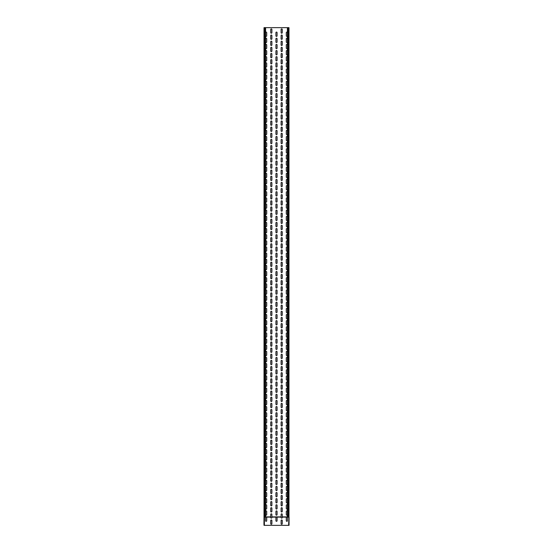 <?xml version="1.0" encoding="UTF-8"?>
<svg xmlns="http://www.w3.org/2000/svg" width="553" height="553" viewBox="0 0 553 553"><rect width="100%" height="100%" fill="white"/><g stroke="black" fill="none" stroke-linecap="round" stroke-linejoin="round"><path stroke-width="0.83" d="M263.94 525.053L264.058 524.057L264.058 525.053M264.023 516.944L263.94 524.057M265.793 517.124L266.47 517.124A0.581 0.581 0 0 1 266.712 517.594L266.712 520.746A0.581 0.581 0 0 1 266.131 521.327A0.581 0.581 0 0 1 265.551 520.746L265.551 517.594A0.581 0.581 0 0 1 265.793 517.124L264.058 517.124L264.058 524.057M288.942 525.053L289.06 524.057L289.06 525.053M288.825 516.889L288.942 524.057M289.06 524.057L289.06 517.221M289.06 525.35L264.058 525.35M287.021 517.034L287.207 517.124A0.581 0.581 0 0 1 287.449 517.594L287.449 520.746A0.581 0.581 0 0 1 286.869 521.327A0.581 0.581 0 0 1 286.288 520.746L286.288 517.594A0.581 0.581 0 0 1 286.53 517.124L288.942 517.124L288.611 525.35M277.081 520.746A0.581 0.581 0 0 1 276.5 521.327A0.581 0.581 0 0 1 275.919 520.746L275.919 517.594A0.581 0.581 0 0 1 276.161 517.124L276.839 517.124A0.581 0.581 0 0 1 277.081 517.594L277.081 520.746M275.919 514.608L275.919 511.456A0.581 0.581 0 0 1 276.5 510.875A0.581 0.581 0 0 1 277.081 511.456L277.081 514.608A0.581 0.581 0 0 1 276.5 515.189A0.581 0.581 0 0 1 275.919 514.608M287.394 514.857A0.581 0.581 0 0 1 286.288 514.608L286.288 511.456A0.581 0.581 0 0 1 287.394 511.207M265.606 511.207A0.581 0.581 0 0 1 266.712 511.456L266.712 514.608A0.581 0.581 0 0 1 265.606 514.857M275.919 508.47L275.919 505.318A0.581 0.581 0 0 1 276.5 504.737A0.581 0.581 0 0 1 277.081 505.318L277.081 508.47A0.581 0.581 0 0 1 276.5 509.05A0.581 0.581 0 0 1 275.919 508.47M287.394 508.719A0.581 0.581 0 0 1 286.288 508.47L286.288 505.318A0.581 0.581 0 0 1 287.394 505.069M265.606 505.069A0.581 0.581 0 0 1 266.712 505.318L266.712 508.47A0.581 0.581 0 0 1 265.606 508.719M275.919 502.331L275.919 499.179A0.581 0.581 0 0 1 276.5 498.599A0.581 0.581 0 0 1 277.081 499.179L277.081 502.331A0.581 0.581 0 0 1 276.5 502.912A0.581 0.581 0 0 1 275.919 502.331M287.394 502.58A0.581 0.581 0 0 1 286.288 502.331L286.288 499.179A0.581 0.581 0 0 1 287.394 498.93M265.606 498.93A0.581 0.581 0 0 1 266.712 499.179L266.712 502.331A0.581 0.581 0 0 1 265.606 502.58M275.919 496.193L275.919 493.041A0.581 0.581 0 0 1 276.5 492.46A0.581 0.581 0 0 1 277.081 493.041L277.081 496.193A0.581 0.581 0 0 1 276.5 496.774A0.581 0.581 0 0 1 275.919 496.193M287.394 496.442A0.581 0.581 0 0 1 286.288 496.193L286.288 493.041A0.581 0.581 0 0 1 287.394 492.792M265.606 492.792A0.581 0.581 0 0 1 266.712 493.041L266.712 496.193A0.581 0.581 0 0 1 265.606 496.442M275.919 490.055L275.919 486.903A0.581 0.581 0 0 1 276.5 486.322A0.581 0.581 0 0 1 277.081 486.903L277.081 490.055A0.581 0.581 0 0 1 276.5 490.635A0.581 0.581 0 0 1 275.919 490.055M287.394 490.304A0.581 0.581 0 0 1 286.288 490.055L286.288 486.903A0.581 0.581 0 0 1 287.394 486.654M265.606 486.654A0.581 0.581 0 0 1 266.712 486.903L266.712 490.055A0.581 0.581 0 0 1 265.606 490.304M275.919 483.916L275.919 480.764A0.581 0.581 0 0 1 276.5 480.184A0.581 0.581 0 0 1 277.081 480.764L277.081 483.916A0.581 0.581 0 0 1 276.5 484.497A0.581 0.581 0 0 1 275.919 483.916M287.394 484.165A0.581 0.581 0 0 1 286.288 483.916L286.288 480.764A0.581 0.581 0 0 1 287.394 480.516M265.606 480.516A0.581 0.581 0 0 1 266.712 480.764L266.712 483.916A0.581 0.581 0 0 1 265.606 484.165M275.919 477.778L275.919 474.626A0.581 0.581 0 0 1 276.5 474.045A0.581 0.581 0 0 1 277.081 474.626L277.081 477.778A0.581 0.581 0 0 1 276.5 478.359A0.581 0.581 0 0 1 275.919 477.778M287.394 478.027A0.581 0.581 0 0 1 286.288 477.778L286.288 474.626A0.581 0.581 0 0 1 287.394 474.377M265.606 474.377A0.581 0.581 0 0 1 266.712 474.626L266.712 477.778A0.581 0.581 0 0 1 265.606 478.027M275.919 471.64L275.919 468.488A0.581 0.581 0 0 1 276.5 467.907A0.581 0.581 0 0 1 277.081 468.488L277.081 471.64A0.581 0.581 0 0 1 276.5 472.221A0.581 0.581 0 0 1 275.919 471.64M287.394 471.889A0.581 0.581 0 0 1 286.288 471.64L286.288 468.488A0.581 0.581 0 0 1 287.394 468.239M265.606 468.239A0.581 0.581 0 0 1 266.712 468.488L266.712 471.64A0.581 0.581 0 0 1 265.606 471.889M275.919 465.502L275.919 462.349A0.581 0.581 0 0 1 276.5 461.769A0.581 0.581 0 0 1 277.081 462.349L277.081 465.502A0.581 0.581 0 0 1 276.5 466.082A0.581 0.581 0 0 1 275.919 465.502M287.394 465.75A0.581 0.581 0 0 1 286.288 465.502L286.288 462.349A0.581 0.581 0 0 1 287.394 462.101M265.606 462.101A0.581 0.581 0 0 1 266.712 462.349L266.712 465.502A0.581 0.581 0 0 1 265.606 465.75M275.919 459.363L275.919 456.211A0.581 0.581 0 0 1 276.5 455.631A0.581 0.581 0 0 1 277.081 456.211L277.081 459.363A0.581 0.581 0 0 1 276.5 459.944A0.581 0.581 0 0 1 275.919 459.363M287.394 459.612A0.581 0.581 0 0 1 286.288 459.363L286.288 456.211A0.581 0.581 0 0 1 287.394 455.962M265.606 455.962A0.581 0.581 0 0 1 266.712 456.211L266.712 459.363A0.581 0.581 0 0 1 265.606 459.612M275.919 453.225L275.919 450.073A0.581 0.581 0 0 1 276.5 449.492A0.581 0.581 0 0 1 277.081 450.073L277.081 453.225A0.581 0.581 0 0 1 276.5 453.806A0.581 0.581 0 0 1 275.919 453.225M287.394 453.474A0.581 0.581 0 0 1 286.288 453.225L286.288 450.073A0.581 0.581 0 0 1 287.394 449.824M265.606 449.824A0.581 0.581 0 0 1 266.712 450.073L266.712 453.225A0.581 0.581 0 0 1 265.606 453.474M275.919 447.087L275.919 443.935A0.581 0.581 0 0 1 276.5 443.354A0.581 0.581 0 0 1 277.081 443.935L277.081 447.087A0.581 0.581 0 0 1 276.5 447.667A0.581 0.581 0 0 1 275.919 447.087M287.394 447.336A0.581 0.581 0 0 1 286.288 447.087L286.288 443.935A0.581 0.581 0 0 1 287.394 443.686M265.606 443.686A0.581 0.581 0 0 1 266.712 443.935L266.712 447.087A0.581 0.581 0 0 1 265.606 447.336M275.919 440.948L275.919 437.796A0.581 0.581 0 0 1 276.5 437.216A0.581 0.581 0 0 1 277.081 437.796L277.081 440.948A0.581 0.581 0 0 1 276.5 441.529A0.581 0.581 0 0 1 275.919 440.948M287.394 441.197A0.581 0.581 0 0 1 286.288 440.948L286.288 437.796A0.581 0.581 0 0 1 287.394 437.547M265.606 437.547A0.581 0.581 0 0 1 266.712 437.796L266.712 440.948A0.581 0.581 0 0 1 265.606 441.197M275.919 434.81L275.919 431.658A0.581 0.581 0 0 1 276.5 431.077A0.581 0.581 0 0 1 277.081 431.658L277.081 434.81A0.581 0.581 0 0 1 276.5 435.391A0.581 0.581 0 0 1 275.919 434.81M287.394 435.059A0.581 0.581 0 0 1 286.288 434.81L286.288 431.658A0.581 0.581 0 0 1 287.394 431.409M265.606 431.409A0.581 0.581 0 0 1 266.712 431.658L266.712 434.81A0.581 0.581 0 0 1 265.606 435.059M275.919 428.672L275.919 425.52A0.581 0.581 0 0 1 276.5 424.939A0.581 0.581 0 0 1 277.081 425.52L277.081 428.672A0.581 0.581 0 0 1 276.5 429.252A0.581 0.581 0 0 1 275.919 428.672M287.394 428.921A0.581 0.581 0 0 1 286.288 428.672L286.288 425.52A0.581 0.581 0 0 1 287.394 425.271M265.606 425.271A0.581 0.581 0 0 1 266.712 425.52L266.712 428.672A0.581 0.581 0 0 1 265.606 428.921M275.919 422.533L275.919 419.381A0.581 0.581 0 0 1 276.5 418.801A0.581 0.581 0 0 1 277.081 419.381L277.081 422.533A0.581 0.581 0 0 1 276.5 423.114A0.581 0.581 0 0 1 275.919 422.533M287.394 422.782A0.581 0.581 0 0 1 286.288 422.533L286.288 419.381A0.581 0.581 0 0 1 287.394 419.133M265.606 419.133A0.581 0.581 0 0 1 266.712 419.381L266.712 422.533A0.581 0.581 0 0 1 265.606 422.782M275.919 416.395L275.919 413.243A0.581 0.581 0 0 1 276.5 412.662A0.581 0.581 0 0 1 277.081 413.243L277.081 416.395A0.581 0.581 0 0 1 276.5 416.976A0.581 0.581 0 0 1 275.919 416.395M287.394 416.644A0.581 0.581 0 0 1 286.288 416.395L286.288 413.243A0.581 0.581 0 0 1 287.394 412.994M265.606 412.994A0.581 0.581 0 0 1 266.712 413.243L266.712 416.395A0.581 0.581 0 0 1 265.606 416.644M275.919 410.257L275.919 407.105A0.581 0.581 0 0 1 276.5 406.524A0.581 0.581 0 0 1 277.081 407.105L277.081 410.257A0.581 0.581 0 0 1 276.5 410.838A0.581 0.581 0 0 1 275.919 410.257M287.394 410.506A0.581 0.581 0 0 1 286.288 410.257L286.288 407.105A0.581 0.581 0 0 1 287.394 406.856M265.606 406.856A0.581 0.581 0 0 1 266.712 407.105L266.712 410.257A0.581 0.581 0 0 1 265.606 410.506M275.919 404.119L275.919 400.966A0.581 0.581 0 0 1 276.5 400.386A0.581 0.581 0 0 1 277.081 400.966L277.081 404.119A0.581 0.581 0 0 1 276.5 404.699A0.581 0.581 0 0 1 275.919 404.119M287.394 404.367A0.581 0.581 0 0 1 286.288 404.119L286.288 400.966A0.581 0.581 0 0 1 287.394 400.718M265.606 400.718A0.581 0.581 0 0 1 266.712 400.966L266.712 404.119A0.581 0.581 0 0 1 265.606 404.367M275.919 397.98L275.919 394.828A0.581 0.581 0 0 1 276.5 394.248A0.581 0.581 0 0 1 277.081 394.828L277.081 397.98A0.581 0.581 0 0 1 276.5 398.561A0.581 0.581 0 0 1 275.919 397.98M287.394 398.229A0.581 0.581 0 0 1 286.288 397.98L286.288 394.828A0.581 0.581 0 0 1 287.394 394.579M265.606 394.579A0.581 0.581 0 0 1 266.712 394.828L266.712 397.98A0.581 0.581 0 0 1 265.606 398.229M275.919 391.842L275.919 388.69A0.581 0.581 0 0 1 276.5 388.109A0.581 0.581 0 0 1 277.081 388.69L277.081 391.842A0.581 0.581 0 0 1 276.5 392.423A0.581 0.581 0 0 1 275.919 391.842M287.394 392.091A0.581 0.581 0 0 1 286.288 391.842L286.288 388.69A0.581 0.581 0 0 1 287.394 388.441M265.606 388.441A0.581 0.581 0 0 1 266.712 388.69L266.712 391.842A0.581 0.581 0 0 1 265.606 392.091M275.919 385.704L275.919 382.552A0.581 0.581 0 0 1 276.5 381.971A0.581 0.581 0 0 1 277.081 382.552L277.081 385.704A0.581 0.581 0 0 1 276.5 386.284A0.581 0.581 0 0 1 275.919 385.704M287.394 385.953A0.581 0.581 0 0 1 286.288 385.704L286.288 382.552A0.581 0.581 0 0 1 287.394 382.303M265.606 382.303A0.581 0.581 0 0 1 266.712 382.552L266.712 385.704A0.581 0.581 0 0 1 265.606 385.953M275.919 379.565L275.919 376.413A0.581 0.581 0 0 1 276.5 375.833A0.581 0.581 0 0 1 277.081 376.413L277.081 379.565A0.581 0.581 0 0 1 276.5 380.146A0.581 0.581 0 0 1 275.919 379.565M287.394 379.814A0.581 0.581 0 0 1 286.288 379.565L286.288 376.413A0.581 0.581 0 0 1 287.394 376.164M265.606 376.164A0.581 0.581 0 0 1 266.712 376.413L266.712 379.565A0.581 0.581 0 0 1 265.606 379.814M275.919 373.427L275.919 370.275A0.581 0.581 0 0 1 276.5 369.694A0.581 0.581 0 0 1 277.081 370.275L277.081 373.427A0.581 0.581 0 0 1 276.5 374.008A0.581 0.581 0 0 1 275.919 373.427M287.394 373.676A0.581 0.581 0 0 1 286.288 373.427L286.288 370.275A0.581 0.581 0 0 1 287.394 370.026M265.606 370.026A0.581 0.581 0 0 1 266.712 370.275L266.712 373.427A0.581 0.581 0 0 1 265.606 373.676M275.919 367.289L275.919 364.137A0.581 0.581 0 0 1 276.5 363.556A0.581 0.581 0 0 1 277.081 364.137L277.081 367.289A0.581 0.581 0 0 1 276.5 367.869A0.581 0.581 0 0 1 275.919 367.289M287.394 367.538A0.581 0.581 0 0 1 286.288 367.289L286.288 364.137A0.581 0.581 0 0 1 287.394 363.888M265.606 363.888A0.581 0.581 0 0 1 266.712 364.137L266.712 367.289A0.581 0.581 0 0 1 265.606 367.538M275.919 361.15L275.919 357.998A0.581 0.581 0 0 1 276.5 357.418A0.581 0.581 0 0 1 277.081 357.998L277.081 361.15A0.581 0.581 0 0 1 276.5 361.731A0.581 0.581 0 0 1 275.919 361.15M287.394 361.399A0.581 0.581 0 0 1 286.288 361.15L286.288 357.998A0.581 0.581 0 0 1 287.394 357.75M265.606 357.75A0.581 0.581 0 0 1 266.712 357.998L266.712 361.15A0.581 0.581 0 0 1 265.606 361.399M275.919 355.012L275.919 351.86A0.581 0.581 0 0 1 276.5 351.279A0.581 0.581 0 0 1 277.081 351.86L277.081 355.012A0.581 0.581 0 0 1 276.5 355.593A0.581 0.581 0 0 1 275.919 355.012M287.394 355.261A0.581 0.581 0 0 1 286.288 355.012L286.288 351.86A0.581 0.581 0 0 1 287.394 351.611M265.606 351.611A0.581 0.581 0 0 1 266.712 351.86L266.712 355.012A0.581 0.581 0 0 1 265.606 355.261M275.919 348.874L275.919 345.722A0.581 0.581 0 0 1 276.5 345.141A0.581 0.581 0 0 1 277.081 345.722L277.081 348.874A0.581 0.581 0 0 1 276.5 349.455A0.581 0.581 0 0 1 275.919 348.874M287.394 349.123A0.581 0.581 0 0 1 286.288 348.874L286.288 345.722A0.581 0.581 0 0 1 287.394 345.473M265.606 345.473A0.581 0.581 0 0 1 266.712 345.722L266.712 348.874A0.581 0.581 0 0 1 265.606 349.123M275.919 342.736L275.919 339.583A0.581 0.581 0 0 1 276.5 339.003A0.581 0.581 0 0 1 277.081 339.583L277.081 342.736A0.581 0.581 0 0 1 276.5 343.316A0.581 0.581 0 0 1 275.919 342.736M287.394 342.984A0.581 0.581 0 0 1 286.288 342.736L286.288 339.583A0.581 0.581 0 0 1 287.394 339.335M265.606 339.335A0.581 0.581 0 0 1 266.712 339.583L266.712 342.736A0.581 0.581 0 0 1 265.606 342.984M275.919 336.597L275.919 333.445A0.581 0.581 0 0 1 276.5 332.865A0.581 0.581 0 0 1 277.081 333.445L277.081 336.597A0.581 0.581 0 0 1 276.5 337.178A0.581 0.581 0 0 1 275.919 336.597M287.394 336.846A0.581 0.581 0 0 1 286.288 336.597L286.288 333.445A0.581 0.581 0 0 1 287.394 333.196M265.606 333.196A0.581 0.581 0 0 1 266.712 333.445L266.712 336.597A0.581 0.581 0 0 1 265.606 336.846M275.919 330.459L275.919 327.307A0.581 0.581 0 0 1 276.5 326.726A0.581 0.581 0 0 1 277.081 327.307L277.081 330.459A0.581 0.581 0 0 1 276.5 331.04A0.581 0.581 0 0 1 275.919 330.459M287.394 330.708A0.581 0.581 0 0 1 286.288 330.459L286.288 327.307A0.581 0.581 0 0 1 287.394 327.058M265.606 327.058A0.581 0.581 0 0 1 266.712 327.307L266.712 330.459A0.581 0.581 0 0 1 265.606 330.708M275.919 324.321L275.919 321.169A0.581 0.581 0 0 1 276.5 320.588A0.581 0.581 0 0 1 277.081 321.169L277.081 324.321A0.581 0.581 0 0 1 276.5 324.901A0.581 0.581 0 0 1 275.919 324.321M287.394 324.57A0.581 0.581 0 0 1 286.288 324.321L286.288 321.169A0.581 0.581 0 0 1 287.394 320.92M265.606 320.92A0.581 0.581 0 0 1 266.712 321.169L266.712 324.321A0.581 0.581 0 0 1 265.606 324.57M275.919 318.182L275.919 315.03A0.581 0.581 0 0 1 276.5 314.45A0.581 0.581 0 0 1 277.081 315.03L277.081 318.182A0.581 0.581 0 0 1 276.5 318.763A0.581 0.581 0 0 1 275.919 318.182M287.394 318.431A0.581 0.581 0 0 1 286.288 318.182L286.288 315.03A0.581 0.581 0 0 1 287.394 314.781M265.606 314.781A0.581 0.581 0 0 1 266.712 315.03L266.712 318.182A0.581 0.581 0 0 1 265.606 318.431M275.919 312.044L275.919 308.892A0.581 0.581 0 0 1 276.5 308.311A0.581 0.581 0 0 1 277.081 308.892L277.081 312.044A0.581 0.581 0 0 1 276.5 312.625A0.581 0.581 0 0 1 275.919 312.044M287.394 312.293A0.581 0.581 0 0 1 286.288 312.044L286.288 308.892A0.581 0.581 0 0 1 287.394 308.643M265.606 308.643A0.581 0.581 0 0 1 266.712 308.892L266.712 312.044A0.581 0.581 0 0 1 265.606 312.293M275.919 305.906L275.919 302.754A0.581 0.581 0 0 1 276.5 302.173A0.581 0.581 0 0 1 277.081 302.754L277.081 305.906A0.581 0.581 0 0 1 276.5 306.486A0.581 0.581 0 0 1 275.919 305.906M287.394 306.155A0.581 0.581 0 0 1 286.288 305.906L286.288 302.754A0.581 0.581 0 0 1 287.394 302.505M265.606 302.505A0.581 0.581 0 0 1 266.712 302.754L266.712 305.906A0.581 0.581 0 0 1 265.606 306.155M275.919 299.767L275.919 296.615A0.581 0.581 0 0 1 276.5 296.035A0.581 0.581 0 0 1 277.081 296.615L277.081 299.767A0.581 0.581 0 0 1 276.5 300.348A0.581 0.581 0 0 1 275.919 299.767M287.394 300.016A0.581 0.581 0 0 1 286.288 299.767L286.288 296.615A0.581 0.581 0 0 1 287.394 296.367M265.606 296.367A0.581 0.581 0 0 1 266.712 296.615L266.712 299.767A0.581 0.581 0 0 1 265.606 300.016M275.919 293.629L275.919 290.477A0.581 0.581 0 0 1 276.5 289.896A0.581 0.581 0 0 1 277.081 290.477L277.081 293.629A0.581 0.581 0 0 1 276.5 294.21A0.581 0.581 0 0 1 275.919 293.629M287.394 293.878A0.581 0.581 0 0 1 286.288 293.629L286.288 290.477A0.581 0.581 0 0 1 287.394 290.228M265.606 290.228A0.581 0.581 0 0 1 266.712 290.477L266.712 293.629A0.581 0.581 0 0 1 265.606 293.878M275.919 287.491L275.919 284.339A0.581 0.581 0 0 1 276.5 283.758A0.581 0.581 0 0 1 277.081 284.339L277.081 287.491A0.581 0.581 0 0 1 276.5 288.072A0.581 0.581 0 0 1 275.919 287.491M287.394 287.74A0.581 0.581 0 0 1 286.288 287.491L286.288 284.339A0.581 0.581 0 0 1 287.394 284.09M265.606 284.09A0.581 0.581 0 0 1 266.712 284.339L266.712 287.491A0.581 0.581 0 0 1 265.606 287.74M275.919 281.353L275.919 278.2A0.581 0.581 0 0 1 276.5 277.62A0.581 0.581 0 0 1 277.081 278.2L277.081 281.353A0.581 0.581 0 0 1 276.5 281.933A0.581 0.581 0 0 1 275.919 281.353M287.394 281.601A0.581 0.581 0 0 1 286.288 281.353L286.288 278.2A0.581 0.581 0 0 1 287.394 277.952M265.606 277.952A0.581 0.581 0 0 1 266.712 278.2L266.712 281.353A0.581 0.581 0 0 1 265.606 281.601M275.919 275.214L275.919 272.062A0.581 0.581 0 0 1 276.5 271.482A0.581 0.581 0 0 1 277.081 272.062L277.081 275.214A0.581 0.581 0 0 1 276.5 275.795A0.581 0.581 0 0 1 275.919 275.214M287.394 275.463A0.581 0.581 0 0 1 286.288 275.214L286.288 272.062A0.581 0.581 0 0 1 287.394 271.813M265.606 271.813A0.581 0.581 0 0 1 266.712 272.062L266.712 275.214A0.581 0.581 0 0 1 265.606 275.463M275.919 269.076L275.919 265.924A0.581 0.581 0 0 1 276.5 265.343A0.581 0.581 0 0 1 277.081 265.924L277.081 269.076A0.581 0.581 0 0 1 276.5 269.657A0.581 0.581 0 0 1 275.919 269.076M287.394 269.325A0.581 0.581 0 0 1 286.288 269.076L286.288 265.924A0.581 0.581 0 0 1 287.394 265.675M265.606 265.675A0.581 0.581 0 0 1 266.712 265.924L266.712 269.076A0.581 0.581 0 0 1 265.606 269.325M275.919 262.938L275.919 259.786A0.581 0.581 0 0 1 276.5 259.205A0.581 0.581 0 0 1 277.081 259.786L277.081 262.938A0.581 0.581 0 0 1 276.5 263.518A0.581 0.581 0 0 1 275.919 262.938M287.394 263.187A0.581 0.581 0 0 1 286.288 262.938L286.288 259.786A0.581 0.581 0 0 1 287.394 259.537M265.606 259.537A0.581 0.581 0 0 1 266.712 259.786L266.712 262.938A0.581 0.581 0 0 1 265.606 263.187M275.919 256.799L275.919 253.647A0.581 0.581 0 0 1 276.5 253.067A0.581 0.581 0 0 1 277.081 253.647L277.081 256.799A0.581 0.581 0 0 1 276.5 257.38A0.581 0.581 0 0 1 275.919 256.799M287.394 257.048A0.581 0.581 0 0 1 286.288 256.799L286.288 253.647A0.581 0.581 0 0 1 287.394 253.398M265.606 253.398A0.581 0.581 0 0 1 266.712 253.647L266.712 256.799A0.581 0.581 0 0 1 265.606 257.048M275.919 250.661L275.919 247.509A0.581 0.581 0 0 1 276.5 246.928A0.581 0.581 0 0 1 277.081 247.509L277.081 250.661A0.581 0.581 0 0 1 276.5 251.242A0.581 0.581 0 0 1 275.919 250.661M287.394 250.91A0.581 0.581 0 0 1 286.288 250.661L286.288 247.509A0.581 0.581 0 0 1 287.394 247.26M265.606 247.26A0.581 0.581 0 0 1 266.712 247.509L266.712 250.661A0.581 0.581 0 0 1 265.606 250.91M275.919 244.523L275.919 241.371A0.581 0.581 0 0 1 276.5 240.79A0.581 0.581 0 0 1 277.081 241.371L277.081 244.523A0.581 0.581 0 0 1 276.5 245.103A0.581 0.581 0 0 1 275.919 244.523M287.394 244.772A0.581 0.581 0 0 1 286.288 244.523L286.288 241.371A0.581 0.581 0 0 1 287.394 241.122M265.606 241.122A0.581 0.581 0 0 1 266.712 241.371L266.712 244.523A0.581 0.581 0 0 1 265.606 244.772M275.919 238.384L275.919 235.232A0.581 0.581 0 0 1 276.5 234.652A0.581 0.581 0 0 1 277.081 235.232L277.081 238.384A0.581 0.581 0 0 1 276.5 238.965A0.581 0.581 0 0 1 275.919 238.384M287.394 238.633A0.581 0.581 0 0 1 286.288 238.384L286.288 235.232A0.581 0.581 0 0 1 287.394 234.984M265.606 234.984A0.581 0.581 0 0 1 266.712 235.232L266.712 238.384A0.581 0.581 0 0 1 265.606 238.633M275.919 232.246L275.919 229.094A0.581 0.581 0 0 1 276.5 228.513A0.581 0.581 0 0 1 277.081 229.094L277.081 232.246A0.581 0.581 0 0 1 276.5 232.827A0.581 0.581 0 0 1 275.919 232.246M287.394 232.495A0.581 0.581 0 0 1 286.288 232.246L286.288 229.094A0.581 0.581 0 0 1 287.394 228.845M265.606 228.845A0.581 0.581 0 0 1 266.712 229.094L266.712 232.246A0.581 0.581 0 0 1 265.606 232.495M275.919 226.108L275.919 222.956A0.581 0.581 0 0 1 276.5 222.375A0.581 0.581 0 0 1 277.081 222.956L277.081 226.108A0.581 0.581 0 0 1 276.5 226.689A0.581 0.581 0 0 1 275.919 226.108M287.394 226.357A0.581 0.581 0 0 1 286.288 226.108L286.288 222.956A0.581 0.581 0 0 1 287.394 222.707M265.606 222.707A0.581 0.581 0 0 1 266.712 222.956L266.712 226.108A0.581 0.581 0 0 1 265.606 226.357M275.919 219.97L275.919 216.817A0.581 0.581 0 0 1 276.5 216.237A0.581 0.581 0 0 1 277.081 216.817L277.081 219.97A0.581 0.581 0 0 1 276.5 220.55A0.581 0.581 0 0 1 275.919 219.97M287.394 220.218A0.581 0.581 0 0 1 286.288 219.97L286.288 216.817A0.581 0.581 0 0 1 287.394 216.569M265.606 216.569A0.581 0.581 0 0 1 266.712 216.817L266.712 219.97A0.581 0.581 0 0 1 265.606 220.218M275.919 213.831L275.919 210.679A0.581 0.581 0 0 1 276.5 210.099A0.581 0.581 0 0 1 277.081 210.679L277.081 213.831A0.581 0.581 0 0 1 276.5 214.412A0.581 0.581 0 0 1 275.919 213.831M287.394 214.08A0.581 0.581 0 0 1 286.288 213.831L286.288 210.679A0.581 0.581 0 0 1 287.394 210.43M265.606 210.43A0.581 0.581 0 0 1 266.712 210.679L266.712 213.831A0.581 0.581 0 0 1 265.606 214.08M275.919 207.693L275.919 204.541A0.581 0.581 0 0 1 276.5 203.96A0.581 0.581 0 0 1 277.081 204.541L277.081 207.693A0.581 0.581 0 0 1 276.5 208.274A0.581 0.581 0 0 1 275.919 207.693M287.394 207.942A0.581 0.581 0 0 1 286.288 207.693L286.288 204.541A0.581 0.581 0 0 1 287.394 204.292M265.606 204.292A0.581 0.581 0 0 1 266.712 204.541L266.712 207.693A0.581 0.581 0 0 1 265.606 207.942M275.919 201.555L275.919 198.403A0.581 0.581 0 0 1 276.5 197.822A0.581 0.581 0 0 1 277.081 198.403L277.081 201.555A0.581 0.581 0 0 1 276.5 202.135A0.581 0.581 0 0 1 275.919 201.555M287.394 201.804A0.581 0.581 0 0 1 286.288 201.555L286.288 198.403A0.581 0.581 0 0 1 287.394 198.154M265.606 198.154A0.581 0.581 0 0 1 266.712 198.403L266.712 201.555A0.581 0.581 0 0 1 265.606 201.804M275.919 195.416L275.919 192.264A0.581 0.581 0 0 1 276.5 191.684A0.581 0.581 0 0 1 277.081 192.264L277.081 195.416A0.581 0.581 0 0 1 276.5 195.997A0.581 0.581 0 0 1 275.919 195.416M287.394 195.665A0.581 0.581 0 0 1 286.288 195.416L286.288 192.264A0.581 0.581 0 0 1 287.394 192.015M265.606 192.015A0.581 0.581 0 0 1 266.712 192.264L266.712 195.416A0.581 0.581 0 0 1 265.606 195.665M275.919 189.278L275.919 186.126A0.581 0.581 0 0 1 276.5 185.545A0.581 0.581 0 0 1 277.081 186.126L277.081 189.278A0.581 0.581 0 0 1 276.5 189.859A0.581 0.581 0 0 1 275.919 189.278M287.394 189.527A0.581 0.581 0 0 1 286.288 189.278L286.288 186.126A0.581 0.581 0 0 1 287.394 185.877M265.606 185.877A0.581 0.581 0 0 1 266.712 186.126L266.712 189.278A0.581 0.581 0 0 1 265.606 189.527M275.919 183.14L275.919 179.988A0.581 0.581 0 0 1 276.5 179.407A0.581 0.581 0 0 1 277.081 179.988L277.081 183.14A0.581 0.581 0 0 1 276.5 183.72A0.581 0.581 0 0 1 275.919 183.14M287.394 183.389A0.581 0.581 0 0 1 286.288 183.14L286.288 179.988A0.581 0.581 0 0 1 287.394 179.739M265.606 179.739A0.581 0.581 0 0 1 266.712 179.988L266.712 183.14A0.581 0.581 0 0 1 265.606 183.389M275.919 177.001L275.919 173.849A0.581 0.581 0 0 1 276.5 173.269A0.581 0.581 0 0 1 277.081 173.849L277.081 177.001A0.581 0.581 0 0 1 276.5 177.582A0.581 0.581 0 0 1 275.919 177.001M287.394 177.25A0.581 0.581 0 0 1 286.288 177.001L286.288 173.849A0.581 0.581 0 0 1 287.394 173.601M265.606 173.601A0.581 0.581 0 0 1 266.712 173.849L266.712 177.001A0.581 0.581 0 0 1 265.606 177.25M275.919 170.863L275.919 167.711A0.581 0.581 0 0 1 276.5 167.13A0.581 0.581 0 0 1 277.081 167.711L277.081 170.863A0.581 0.581 0 0 1 276.5 171.444A0.581 0.581 0 0 1 275.919 170.863M287.394 171.112A0.581 0.581 0 0 1 286.288 170.863L286.288 167.711A0.581 0.581 0 0 1 287.394 167.462M265.606 167.462A0.581 0.581 0 0 1 266.712 167.711L266.712 170.863A0.581 0.581 0 0 1 265.606 171.112M275.919 164.725L275.919 161.573A0.581 0.581 0 0 1 276.5 160.992A0.581 0.581 0 0 1 277.081 161.573L277.081 164.725A0.581 0.581 0 0 1 276.5 165.306A0.581 0.581 0 0 1 275.919 164.725M287.394 164.974A0.581 0.581 0 0 1 286.288 164.725L286.288 161.573A0.581 0.581 0 0 1 287.394 161.324M265.606 161.324A0.581 0.581 0 0 1 266.712 161.573L266.712 164.725A0.581 0.581 0 0 1 265.606 164.974M275.919 158.587L275.919 155.434A0.581 0.581 0 0 1 276.5 154.854A0.581 0.581 0 0 1 277.081 155.434L277.081 158.587A0.581 0.581 0 0 1 276.5 159.167A0.581 0.581 0 0 1 275.919 158.587M287.394 158.835A0.581 0.581 0 0 1 286.288 158.587L286.288 155.434A0.581 0.581 0 0 1 287.394 155.186M265.606 155.186A0.581 0.581 0 0 1 266.712 155.434L266.712 158.587A0.581 0.581 0 0 1 265.606 158.835M275.919 152.448L275.919 149.296A0.581 0.581 0 0 1 276.5 148.716A0.581 0.581 0 0 1 277.081 149.296L277.081 152.448A0.581 0.581 0 0 1 276.5 153.029A0.581 0.581 0 0 1 275.919 152.448M287.394 152.697A0.581 0.581 0 0 1 286.288 152.448L286.288 149.296A0.581 0.581 0 0 1 287.394 149.047M265.606 149.047A0.581 0.581 0 0 1 266.712 149.296L266.712 152.448A0.581 0.581 0 0 1 265.606 152.697M275.919 146.31L275.919 143.158A0.581 0.581 0 0 1 276.5 142.577A0.581 0.581 0 0 1 277.081 143.158L277.081 146.31A0.581 0.581 0 0 1 276.5 146.891A0.581 0.581 0 0 1 275.919 146.31M287.394 146.559A0.581 0.581 0 0 1 286.288 146.31L286.288 143.158A0.581 0.581 0 0 1 287.394 142.909M265.606 142.909A0.581 0.581 0 0 1 266.712 143.158L266.712 146.31A0.581 0.581 0 0 1 265.606 146.559M275.919 140.172L275.919 137.02A0.581 0.581 0 0 1 276.5 136.439A0.581 0.581 0 0 1 277.081 137.02L277.081 140.172A0.581 0.581 0 0 1 276.5 140.752A0.581 0.581 0 0 1 275.919 140.172M287.394 140.421A0.581 0.581 0 0 1 286.288 140.172L286.288 137.02A0.581 0.581 0 0 1 287.394 136.771M265.606 136.771A0.581 0.581 0 0 1 266.712 137.02L266.712 140.172A0.581 0.581 0 0 1 265.606 140.421M275.919 134.033L275.919 130.881A0.581 0.581 0 0 1 276.5 130.301A0.581 0.581 0 0 1 277.081 130.881L277.081 134.033A0.581 0.581 0 0 1 276.5 134.614A0.581 0.581 0 0 1 275.919 134.033M287.394 134.282A0.581 0.581 0 0 1 286.288 134.033L286.288 130.881A0.581 0.581 0 0 1 287.394 130.632M265.606 130.632A0.581 0.581 0 0 1 266.712 130.881L266.712 134.033A0.581 0.581 0 0 1 265.606 134.282M275.919 127.895L275.919 124.743A0.581 0.581 0 0 1 276.5 124.162A0.581 0.581 0 0 1 277.081 124.743L277.081 127.895A0.581 0.581 0 0 1 276.5 128.476A0.581 0.581 0 0 1 275.919 127.895M287.394 128.144A0.581 0.581 0 0 1 286.288 127.895L286.288 124.743A0.581 0.581 0 0 1 287.394 124.494M265.606 124.494A0.581 0.581 0 0 1 266.712 124.743L266.712 127.895A0.581 0.581 0 0 1 265.606 128.144M275.919 121.757L275.919 118.605A0.581 0.581 0 0 1 276.5 118.024A0.581 0.581 0 0 1 277.081 118.605L277.081 121.757A0.581 0.581 0 0 1 276.5 122.337A0.581 0.581 0 0 1 275.919 121.757M287.394 122.006A0.581 0.581 0 0 1 286.288 121.757L286.288 118.605A0.581 0.581 0 0 1 287.394 118.356M265.606 118.356A0.581 0.581 0 0 1 266.712 118.605L266.712 121.757A0.581 0.581 0 0 1 265.606 122.006M275.919 115.618L275.919 112.466A0.581 0.581 0 0 1 276.5 111.886A0.581 0.581 0 0 1 277.081 112.466L277.081 115.618A0.581 0.581 0 0 1 276.5 116.199A0.581 0.581 0 0 1 275.919 115.618M287.394 115.867A0.581 0.581 0 0 1 286.288 115.618L286.288 112.466A0.581 0.581 0 0 1 287.394 112.218M265.606 112.218A0.581 0.581 0 0 1 266.712 112.466L266.712 115.618A0.581 0.581 0 0 1 265.606 115.867M275.919 109.48L275.919 106.328A0.581 0.581 0 0 1 276.5 105.747A0.581 0.581 0 0 1 277.081 106.328L277.081 109.48A0.581 0.581 0 0 1 276.5 110.061A0.581 0.581 0 0 1 275.919 109.48M287.394 109.729A0.581 0.581 0 0 1 286.288 109.48L286.288 106.328A0.581 0.581 0 0 1 287.394 106.079M265.606 106.079A0.581 0.581 0 0 1 266.712 106.328L266.712 109.48A0.581 0.581 0 0 1 265.606 109.729M275.919 103.342L275.919 100.19A0.581 0.581 0 0 1 276.5 99.609A0.581 0.581 0 0 1 277.081 100.19L277.081 103.342A0.581 0.581 0 0 1 276.5 103.923A0.581 0.581 0 0 1 275.919 103.342M287.394 103.591A0.581 0.581 0 0 1 286.288 103.342L286.288 100.19A0.581 0.581 0 0 1 287.394 99.941M265.606 99.941A0.581 0.581 0 0 1 266.712 100.19L266.712 103.342A0.581 0.581 0 0 1 265.606 103.591M275.919 97.204L275.919 94.051A0.581 0.581 0 0 1 276.5 93.471A0.581 0.581 0 0 1 277.081 94.051L277.081 97.204A0.581 0.581 0 0 1 276.5 97.784A0.581 0.581 0 0 1 275.919 97.204M287.394 97.452A0.581 0.581 0 0 1 286.288 97.204L286.288 94.051A0.581 0.581 0 0 1 287.394 93.803M265.606 93.803A0.581 0.581 0 0 1 266.712 94.051L266.712 97.204A0.581 0.581 0 0 1 265.606 97.452M275.919 91.065L275.919 87.913A0.581 0.581 0 0 1 276.5 87.333A0.581 0.581 0 0 1 277.081 87.913L277.081 91.065A0.581 0.581 0 0 1 276.5 91.646A0.581 0.581 0 0 1 275.919 91.065M287.394 91.314A0.581 0.581 0 0 1 286.288 91.065L286.288 87.913A0.581 0.581 0 0 1 287.394 87.664M265.606 87.664A0.581 0.581 0 0 1 266.712 87.913L266.712 91.065A0.581 0.581 0 0 1 265.606 91.314M275.919 84.927L275.919 81.775A0.581 0.581 0 0 1 276.5 81.194A0.581 0.581 0 0 1 277.081 81.775L277.081 84.927A0.581 0.581 0 0 1 276.5 85.508A0.581 0.581 0 0 1 275.919 84.927M287.394 85.176A0.581 0.581 0 0 1 286.288 84.927L286.288 81.775A0.581 0.581 0 0 1 287.394 81.526M265.606 81.526A0.581 0.581 0 0 1 266.712 81.775L266.712 84.927A0.581 0.581 0 0 1 265.606 85.176M275.919 78.789L275.919 75.637A0.581 0.581 0 0 1 276.5 75.056A0.581 0.581 0 0 1 277.081 75.637L277.081 78.789A0.581 0.581 0 0 1 276.5 79.369A0.581 0.581 0 0 1 275.919 78.789M287.394 79.038A0.581 0.581 0 0 1 286.288 78.789L286.288 75.637A0.581 0.581 0 0 1 287.394 75.388M265.606 75.388A0.581 0.581 0 0 1 266.712 75.637L266.712 78.789A0.581 0.581 0 0 1 265.606 79.038M275.919 72.65L275.919 69.498A0.581 0.581 0 0 1 276.5 68.918A0.581 0.581 0 0 1 277.081 69.498L277.081 72.65A0.581 0.581 0 0 1 276.5 73.231A0.581 0.581 0 0 1 275.919 72.65M287.394 72.899A0.581 0.581 0 0 1 286.288 72.65L286.288 69.498A0.581 0.581 0 0 1 287.394 69.249M265.606 69.249A0.581 0.581 0 0 1 266.712 69.498L266.712 72.65A0.581 0.581 0 0 1 265.606 72.899M275.919 66.512L275.919 63.36A0.581 0.581 0 0 1 276.5 62.779A0.581 0.581 0 0 1 277.081 63.36L277.081 66.512A0.581 0.581 0 0 1 276.5 67.093A0.581 0.581 0 0 1 275.919 66.512M287.394 66.761A0.581 0.581 0 0 1 286.288 66.512L286.288 63.36A0.581 0.581 0 0 1 287.394 63.111M265.606 63.111A0.581 0.581 0 0 1 266.712 63.36L266.712 66.512A0.581 0.581 0 0 1 265.606 66.761M275.919 60.374L275.919 57.222A0.581 0.581 0 0 1 276.5 56.641A0.581 0.581 0 0 1 277.081 57.222L277.081 60.374A0.581 0.581 0 0 1 276.5 60.954A0.581 0.581 0 0 1 275.919 60.374M287.394 60.623A0.581 0.581 0 0 1 286.288 60.374L286.288 57.222A0.581 0.581 0 0 1 287.394 56.973M265.606 56.973A0.581 0.581 0 0 1 266.712 57.222L266.712 60.374A0.581 0.581 0 0 1 265.606 60.623M275.919 54.235L275.919 51.083A0.581 0.581 0 0 1 276.5 50.503A0.581 0.581 0 0 1 277.081 51.083L277.081 54.235A0.581 0.581 0 0 1 276.5 54.816A0.581 0.581 0 0 1 275.919 54.235M287.394 54.484A0.581 0.581 0 0 1 286.288 54.235L286.288 51.083A0.581 0.581 0 0 1 287.394 50.835M265.606 50.835A0.581 0.581 0 0 1 266.712 51.083L266.712 54.235A0.581 0.581 0 0 1 265.606 54.484M275.919 48.097L275.919 44.945A0.581 0.581 0 0 1 276.5 44.364A0.581 0.581 0 0 1 277.081 44.945L277.081 48.097A0.581 0.581 0 0 1 276.5 48.678A0.581 0.581 0 0 1 275.919 48.097M287.394 48.346A0.581 0.581 0 0 1 286.288 48.097L286.288 44.945A0.581 0.581 0 0 1 287.394 44.696M265.606 44.696A0.581 0.581 0 0 1 266.712 44.945L266.712 48.097A0.581 0.581 0 0 1 265.606 48.346M275.919 41.959L275.919 38.807A0.581 0.581 0 0 1 276.5 38.226A0.581 0.581 0 0 1 277.081 38.807L277.081 41.959A0.581 0.581 0 0 1 276.5 42.54A0.581 0.581 0 0 1 275.919 41.959M287.394 42.208A0.581 0.581 0 0 1 286.288 41.959L286.288 38.807A0.581 0.581 0 0 1 287.394 38.558M265.606 38.558A0.581 0.581 0 0 1 266.712 38.807L266.712 41.959A0.581 0.581 0 0 1 265.606 42.208M271.896 517.034L271.896 517.553A0.581 0.581 0 0 1 271.316 518.133A0.581 0.581 0 0 1 270.735 517.553L270.735 514.401A0.581 0.581 0 0 1 271.316 513.82A0.581 0.581 0 0 1 271.896 514.401L271.896 517.034L276.348 517.034M282.265 517.034L282.265 517.553A0.581 0.581 0 0 1 281.684 518.133A0.581 0.581 0 0 1 281.104 517.553L281.104 514.401A0.581 0.581 0 0 1 281.684 513.82A0.581 0.581 0 0 1 282.265 514.401L282.265 517.034L286.717 517.034M282.265 520.539L282.265 523.691A0.581 0.581 0 0 1 281.684 524.272A0.581 0.581 0 0 1 281.104 523.691L281.104 520.539A0.581 0.581 0 0 1 281.684 519.958A0.581 0.581 0 0 1 282.265 520.539M271.896 523.691A0.581 0.581 0 0 1 271.316 524.272A0.581 0.581 0 0 1 270.735 523.691L270.735 520.539A0.581 0.581 0 0 1 271.316 519.958A0.581 0.581 0 0 1 271.896 520.539L271.896 523.691M281.104 511.414L281.104 508.262A0.581 0.581 0 0 1 281.684 507.682A0.581 0.581 0 0 1 282.265 508.262L282.265 511.414A0.581 0.581 0 0 1 281.684 511.995A0.581 0.581 0 0 1 281.104 511.414M270.735 508.262A0.581 0.581 0 0 1 271.316 507.682A0.581 0.581 0 0 1 271.896 508.262L271.896 511.414A0.581 0.581 0 0 1 271.316 511.995A0.581 0.581 0 0 1 270.735 511.414L270.735 508.262M281.104 505.276L281.104 502.124A0.581 0.581 0 0 1 281.684 501.543A0.581 0.581 0 0 1 282.265 502.124L282.265 505.276A0.581 0.581 0 0 1 281.684 505.857A0.581 0.581 0 0 1 281.104 505.276M270.735 502.124A0.581 0.581 0 0 1 271.316 501.543A0.581 0.581 0 0 1 271.896 502.124L271.896 505.276A0.581 0.581 0 0 1 271.316 505.857A0.581 0.581 0 0 1 270.735 505.276L270.735 502.124M281.104 499.138L281.104 495.986A0.581 0.581 0 0 1 281.684 495.405A0.581 0.581 0 0 1 282.265 495.986L282.265 499.138A0.581 0.581 0 0 1 281.684 499.718A0.581 0.581 0 0 1 281.104 499.138M270.735 495.986A0.581 0.581 0 0 1 271.316 495.405A0.581 0.581 0 0 1 271.896 495.986L271.896 499.138A0.581 0.581 0 0 1 271.316 499.718A0.581 0.581 0 0 1 270.735 499.138L270.735 495.986M281.104 493L281.104 489.847A0.581 0.581 0 0 1 281.684 489.267A0.581 0.581 0 0 1 282.265 489.847L282.265 493A0.581 0.581 0 0 1 281.684 493.58A0.581 0.581 0 0 1 281.104 493M270.735 489.847A0.581 0.581 0 0 1 271.316 489.267A0.581 0.581 0 0 1 271.896 489.847L271.896 493A0.581 0.581 0 0 1 271.316 493.58A0.581 0.581 0 0 1 270.735 493L270.735 489.847M281.104 486.861L281.104 483.709A0.581 0.581 0 0 1 281.684 483.128A0.581 0.581 0 0 1 282.265 483.709L282.265 486.861A0.581 0.581 0 0 1 281.684 487.442A0.581 0.581 0 0 1 281.104 486.861M270.735 483.709A0.581 0.581 0 0 1 271.316 483.128A0.581 0.581 0 0 1 271.896 483.709L271.896 486.861A0.581 0.581 0 0 1 271.316 487.442A0.581 0.581 0 0 1 270.735 486.861L270.735 483.709M281.104 480.723L281.104 477.571A0.581 0.581 0 0 1 281.684 476.99A0.581 0.581 0 0 1 282.265 477.571L282.265 480.723A0.581 0.581 0 0 1 281.684 481.304A0.581 0.581 0 0 1 281.104 480.723M270.735 477.571A0.581 0.581 0 0 1 271.316 476.99A0.581 0.581 0 0 1 271.896 477.571L271.896 480.723A0.581 0.581 0 0 1 271.316 481.304A0.581 0.581 0 0 1 270.735 480.723L270.735 477.571M281.104 474.585L281.104 471.433A0.581 0.581 0 0 1 281.684 470.852A0.581 0.581 0 0 1 282.265 471.433L282.265 474.585A0.581 0.581 0 0 1 281.684 475.165A0.581 0.581 0 0 1 281.104 474.585M270.735 471.433A0.581 0.581 0 0 1 271.316 470.852A0.581 0.581 0 0 1 271.896 471.433L271.896 474.585A0.581 0.581 0 0 1 271.316 475.165A0.581 0.581 0 0 1 270.735 474.585L270.735 471.433M281.104 468.446L281.104 465.294A0.581 0.581 0 0 1 281.684 464.714A0.581 0.581 0 0 1 282.265 465.294L282.265 468.446A0.581 0.581 0 0 1 281.684 469.027A0.581 0.581 0 0 1 281.104 468.446M270.735 465.294A0.581 0.581 0 0 1 271.316 464.714A0.581 0.581 0 0 1 271.896 465.294L271.896 468.446A0.581 0.581 0 0 1 271.316 469.027A0.581 0.581 0 0 1 270.735 468.446L270.735 465.294M281.104 462.308L281.104 459.156A0.581 0.581 0 0 1 281.684 458.575A0.581 0.581 0 0 1 282.265 459.156L282.265 462.308A0.581 0.581 0 0 1 281.684 462.889A0.581 0.581 0 0 1 281.104 462.308M270.735 459.156A0.581 0.581 0 0 1 271.316 458.575A0.581 0.581 0 0 1 271.896 459.156L271.896 462.308A0.581 0.581 0 0 1 271.316 462.889A0.581 0.581 0 0 1 270.735 462.308L270.735 459.156M281.104 456.17L281.104 453.018A0.581 0.581 0 0 1 281.684 452.437A0.581 0.581 0 0 1 282.265 453.018L282.265 456.17A0.581 0.581 0 0 1 281.684 456.75A0.581 0.581 0 0 1 281.104 456.17M270.735 453.018A0.581 0.581 0 0 1 271.316 452.437A0.581 0.581 0 0 1 271.896 453.018L271.896 456.17A0.581 0.581 0 0 1 271.316 456.75A0.581 0.581 0 0 1 270.735 456.17L270.735 453.018M281.104 450.031L281.104 446.879A0.581 0.581 0 0 1 281.684 446.299A0.581 0.581 0 0 1 282.265 446.879L282.265 450.031A0.581 0.581 0 0 1 281.684 450.612A0.581 0.581 0 0 1 281.104 450.031M270.735 446.879A0.581 0.581 0 0 1 271.316 446.299A0.581 0.581 0 0 1 271.896 446.879L271.896 450.031A0.581 0.581 0 0 1 271.316 450.612A0.581 0.581 0 0 1 270.735 450.031L270.735 446.879M281.104 443.893L281.104 440.741A0.581 0.581 0 0 1 281.684 440.16A0.581 0.581 0 0 1 282.265 440.741L282.265 443.893A0.581 0.581 0 0 1 281.684 444.474A0.581 0.581 0 0 1 281.104 443.893M270.735 440.741A0.581 0.581 0 0 1 271.316 440.16A0.581 0.581 0 0 1 271.896 440.741L271.896 443.893A0.581 0.581 0 0 1 271.316 444.474A0.581 0.581 0 0 1 270.735 443.893L270.735 440.741M281.104 437.755L281.104 434.603A0.581 0.581 0 0 1 281.684 434.022A0.581 0.581 0 0 1 282.265 434.603L282.265 437.755A0.581 0.581 0 0 1 281.684 438.335A0.581 0.581 0 0 1 281.104 437.755M270.735 434.603A0.581 0.581 0 0 1 271.316 434.022A0.581 0.581 0 0 1 271.896 434.603L271.896 437.755A0.581 0.581 0 0 1 271.316 438.335A0.581 0.581 0 0 1 270.735 437.755L270.735 434.603M281.104 431.617L281.104 428.464A0.581 0.581 0 0 1 281.684 427.884A0.581 0.581 0 0 1 282.265 428.464L282.265 431.617A0.581 0.581 0 0 1 281.684 432.197A0.581 0.581 0 0 1 281.104 431.617M270.735 428.464A0.581 0.581 0 0 1 271.316 427.884A0.581 0.581 0 0 1 271.896 428.464L271.896 431.617A0.581 0.581 0 0 1 271.316 432.197A0.581 0.581 0 0 1 270.735 431.617L270.735 428.464M281.104 425.478L281.104 422.326A0.581 0.581 0 0 1 281.684 421.745A0.581 0.581 0 0 1 282.265 422.326L282.265 425.478A0.581 0.581 0 0 1 281.684 426.059A0.581 0.581 0 0 1 281.104 425.478M270.735 422.326A0.581 0.581 0 0 1 271.316 421.745A0.581 0.581 0 0 1 271.896 422.326L271.896 425.478A0.581 0.581 0 0 1 271.316 426.059A0.581 0.581 0 0 1 270.735 425.478L270.735 422.326M281.104 419.34L281.104 416.188A0.581 0.581 0 0 1 281.684 415.607A0.581 0.581 0 0 1 282.265 416.188L282.265 419.34A0.581 0.581 0 0 1 281.684 419.921A0.581 0.581 0 0 1 281.104 419.34M270.735 416.188A0.581 0.581 0 0 1 271.316 415.607A0.581 0.581 0 0 1 271.896 416.188L271.896 419.34A0.581 0.581 0 0 1 271.316 419.921A0.581 0.581 0 0 1 270.735 419.34L270.735 416.188M281.104 413.202L281.104 410.05A0.581 0.581 0 0 1 281.684 409.469A0.581 0.581 0 0 1 282.265 410.05L282.265 413.202A0.581 0.581 0 0 1 281.684 413.782A0.581 0.581 0 0 1 281.104 413.202M270.735 410.05A0.581 0.581 0 0 1 271.316 409.469A0.581 0.581 0 0 1 271.896 410.05L271.896 413.202A0.581 0.581 0 0 1 271.316 413.782A0.581 0.581 0 0 1 270.735 413.202L270.735 410.05M281.104 407.063L281.104 403.911A0.581 0.581 0 0 1 281.684 403.331A0.581 0.581 0 0 1 282.265 403.911L282.265 407.063A0.581 0.581 0 0 1 281.684 407.644A0.581 0.581 0 0 1 281.104 407.063M270.735 403.911A0.581 0.581 0 0 1 271.316 403.331A0.581 0.581 0 0 1 271.896 403.911L271.896 407.063A0.581 0.581 0 0 1 271.316 407.644A0.581 0.581 0 0 1 270.735 407.063L270.735 403.911M281.104 400.925L281.104 397.773A0.581 0.581 0 0 1 281.684 397.192A0.581 0.581 0 0 1 282.265 397.773L282.265 400.925A0.581 0.581 0 0 1 281.684 401.506A0.581 0.581 0 0 1 281.104 400.925M270.735 397.773A0.581 0.581 0 0 1 271.316 397.192A0.581 0.581 0 0 1 271.896 397.773L271.896 400.925A0.581 0.581 0 0 1 271.316 401.506A0.581 0.581 0 0 1 270.735 400.925L270.735 397.773M281.104 394.787L281.104 391.635A0.581 0.581 0 0 1 281.684 391.054A0.581 0.581 0 0 1 282.265 391.635L282.265 394.787A0.581 0.581 0 0 1 281.684 395.367A0.581 0.581 0 0 1 281.104 394.787M270.735 391.635A0.581 0.581 0 0 1 271.316 391.054A0.581 0.581 0 0 1 271.896 391.635L271.896 394.787A0.581 0.581 0 0 1 271.316 395.367A0.581 0.581 0 0 1 270.735 394.787L270.735 391.635M281.104 388.648L281.104 385.496A0.581 0.581 0 0 1 281.684 384.916A0.581 0.581 0 0 1 282.265 385.496L282.265 388.648A0.581 0.581 0 0 1 281.684 389.229A0.581 0.581 0 0 1 281.104 388.648M270.735 385.496A0.581 0.581 0 0 1 271.316 384.916A0.581 0.581 0 0 1 271.896 385.496L271.896 388.648A0.581 0.581 0 0 1 271.316 389.229A0.581 0.581 0 0 1 270.735 388.648L270.735 385.496M281.104 382.51L281.104 379.358A0.581 0.581 0 0 1 281.684 378.777A0.581 0.581 0 0 1 282.265 379.358L282.265 382.51A0.581 0.581 0 0 1 281.684 383.091A0.581 0.581 0 0 1 281.104 382.51M270.735 379.358A0.581 0.581 0 0 1 271.316 378.777A0.581 0.581 0 0 1 271.896 379.358L271.896 382.51A0.581 0.581 0 0 1 271.316 383.091A0.581 0.581 0 0 1 270.735 382.51L270.735 379.358M281.104 376.372L281.104 373.22A0.581 0.581 0 0 1 281.684 372.639A0.581 0.581 0 0 1 282.265 373.22L282.265 376.372A0.581 0.581 0 0 1 281.684 376.952A0.581 0.581 0 0 1 281.104 376.372M270.735 373.22A0.581 0.581 0 0 1 271.316 372.639A0.581 0.581 0 0 1 271.896 373.22L271.896 376.372A0.581 0.581 0 0 1 271.316 376.952A0.581 0.581 0 0 1 270.735 376.372L270.735 373.22M281.104 370.234L281.104 367.081A0.581 0.581 0 0 1 281.684 366.501A0.581 0.581 0 0 1 282.265 367.081L282.265 370.234A0.581 0.581 0 0 1 281.684 370.814A0.581 0.581 0 0 1 281.104 370.234M270.735 367.081A0.581 0.581 0 0 1 271.316 366.501A0.581 0.581 0 0 1 271.896 367.081L271.896 370.234A0.581 0.581 0 0 1 271.316 370.814A0.581 0.581 0 0 1 270.735 370.234L270.735 367.081M281.104 364.095L281.104 360.943A0.581 0.581 0 0 1 281.684 360.362A0.581 0.581 0 0 1 282.265 360.943L282.265 364.095A0.581 0.581 0 0 1 281.684 364.676A0.581 0.581 0 0 1 281.104 364.095M270.735 360.943A0.581 0.581 0 0 1 271.316 360.362A0.581 0.581 0 0 1 271.896 360.943L271.896 364.095A0.581 0.581 0 0 1 271.316 364.676A0.581 0.581 0 0 1 270.735 364.095L270.735 360.943M281.104 357.957L281.104 354.805A0.581 0.581 0 0 1 281.684 354.224A0.581 0.581 0 0 1 282.265 354.805L282.265 357.957A0.581 0.581 0 0 1 281.684 358.538A0.581 0.581 0 0 1 281.104 357.957M270.735 354.805A0.581 0.581 0 0 1 271.316 354.224A0.581 0.581 0 0 1 271.896 354.805L271.896 357.957A0.581 0.581 0 0 1 271.316 358.538A0.581 0.581 0 0 1 270.735 357.957L270.735 354.805M281.104 351.819L281.104 348.666A0.581 0.581 0 0 1 281.684 348.086A0.581 0.581 0 0 1 282.265 348.666L282.265 351.819A0.581 0.581 0 0 1 281.684 352.399A0.581 0.581 0 0 1 281.104 351.819M270.735 348.666A0.581 0.581 0 0 1 271.316 348.086A0.581 0.581 0 0 1 271.896 348.666L271.896 351.819A0.581 0.581 0 0 1 271.316 352.399A0.581 0.581 0 0 1 270.735 351.819L270.735 348.666M281.104 345.68L281.104 342.528A0.581 0.581 0 0 1 281.684 341.948A0.581 0.581 0 0 1 282.265 342.528L282.265 345.68A0.581 0.581 0 0 1 281.684 346.261A0.581 0.581 0 0 1 281.104 345.68M270.735 342.528A0.581 0.581 0 0 1 271.316 341.948A0.581 0.581 0 0 1 271.896 342.528L271.896 345.68A0.581 0.581 0 0 1 271.316 346.261A0.581 0.581 0 0 1 270.735 345.68L270.735 342.528M281.104 339.542L281.104 336.39A0.581 0.581 0 0 1 281.684 335.809A0.581 0.581 0 0 1 282.265 336.39L282.265 339.542A0.581 0.581 0 0 1 281.684 340.123A0.581 0.581 0 0 1 281.104 339.542M270.735 336.39A0.581 0.581 0 0 1 271.316 335.809A0.581 0.581 0 0 1 271.896 336.39L271.896 339.542A0.581 0.581 0 0 1 271.316 340.123A0.581 0.581 0 0 1 270.735 339.542L270.735 336.39M281.104 333.404L281.104 330.252A0.581 0.581 0 0 1 281.684 329.671A0.581 0.581 0 0 1 282.265 330.252L282.265 333.404A0.581 0.581 0 0 1 281.684 333.984A0.581 0.581 0 0 1 281.104 333.404M270.735 330.252A0.581 0.581 0 0 1 271.316 329.671A0.581 0.581 0 0 1 271.896 330.252L271.896 333.404A0.581 0.581 0 0 1 271.316 333.984A0.581 0.581 0 0 1 270.735 333.404L270.735 330.252M281.104 327.265L281.104 324.113A0.581 0.581 0 0 1 281.684 323.533A0.581 0.581 0 0 1 282.265 324.113L282.265 327.265A0.581 0.581 0 0 1 281.684 327.846A0.581 0.581 0 0 1 281.104 327.265M270.735 324.113A0.581 0.581 0 0 1 271.316 323.533A0.581 0.581 0 0 1 271.896 324.113L271.896 327.265A0.581 0.581 0 0 1 271.316 327.846A0.581 0.581 0 0 1 270.735 327.265L270.735 324.113M281.104 321.127L281.104 317.975A0.581 0.581 0 0 1 281.684 317.394A0.581 0.581 0 0 1 282.265 317.975L282.265 321.127A0.581 0.581 0 0 1 281.684 321.708A0.581 0.581 0 0 1 281.104 321.127M270.735 317.975A0.581 0.581 0 0 1 271.316 317.394A0.581 0.581 0 0 1 271.896 317.975L271.896 321.127A0.581 0.581 0 0 1 271.316 321.708A0.581 0.581 0 0 1 270.735 321.127L270.735 317.975M281.104 314.989L281.104 311.837A0.581 0.581 0 0 1 281.684 311.256A0.581 0.581 0 0 1 282.265 311.837L282.265 314.989A0.581 0.581 0 0 1 281.684 315.569A0.581 0.581 0 0 1 281.104 314.989M270.735 311.837A0.581 0.581 0 0 1 271.316 311.256A0.581 0.581 0 0 1 271.896 311.837L271.896 314.989A0.581 0.581 0 0 1 271.316 315.569A0.581 0.581 0 0 1 270.735 314.989L270.735 311.837M281.104 308.851L281.104 305.698A0.581 0.581 0 0 1 281.684 305.118A0.581 0.581 0 0 1 282.265 305.698L282.265 308.851A0.581 0.581 0 0 1 281.684 309.431A0.581 0.581 0 0 1 281.104 308.851M270.735 305.698A0.581 0.581 0 0 1 271.316 305.118A0.581 0.581 0 0 1 271.896 305.698L271.896 308.851A0.581 0.581 0 0 1 271.316 309.431A0.581 0.581 0 0 1 270.735 308.851L270.735 305.698M281.104 302.712L281.104 299.56A0.581 0.581 0 0 1 281.684 298.979A0.581 0.581 0 0 1 282.265 299.56L282.265 302.712A0.581 0.581 0 0 1 281.684 303.293A0.581 0.581 0 0 1 281.104 302.712M270.735 299.56A0.581 0.581 0 0 1 271.316 298.979A0.581 0.581 0 0 1 271.896 299.56L271.896 302.712A0.581 0.581 0 0 1 271.316 303.293A0.581 0.581 0 0 1 270.735 302.712L270.735 299.56M281.104 296.574L281.104 293.422A0.581 0.581 0 0 1 281.684 292.841A0.581 0.581 0 0 1 282.265 293.422L282.265 296.574A0.581 0.581 0 0 1 281.684 297.155A0.581 0.581 0 0 1 281.104 296.574M270.735 293.422A0.581 0.581 0 0 1 271.316 292.841A0.581 0.581 0 0 1 271.896 293.422L271.896 296.574A0.581 0.581 0 0 1 271.316 297.155A0.581 0.581 0 0 1 270.735 296.574L270.735 293.422M281.104 290.436L281.104 287.284A0.581 0.581 0 0 1 281.684 286.703A0.581 0.581 0 0 1 282.265 287.284L282.265 290.436A0.581 0.581 0 0 1 281.684 291.016A0.581 0.581 0 0 1 281.104 290.436M270.735 287.284A0.581 0.581 0 0 1 271.316 286.703A0.581 0.581 0 0 1 271.896 287.284L271.896 290.436A0.581 0.581 0 0 1 271.316 291.016A0.581 0.581 0 0 1 270.735 290.436L270.735 287.284M281.104 284.297L281.104 281.145A0.581 0.581 0 0 1 281.684 280.565A0.581 0.581 0 0 1 282.265 281.145L282.265 284.297A0.581 0.581 0 0 1 281.684 284.878A0.581 0.581 0 0 1 281.104 284.297M270.735 281.145A0.581 0.581 0 0 1 271.316 280.565A0.581 0.581 0 0 1 271.896 281.145L271.896 284.297A0.581 0.581 0 0 1 271.316 284.878A0.581 0.581 0 0 1 270.735 284.297L270.735 281.145M281.104 278.159L281.104 275.007A0.581 0.581 0 0 1 281.684 274.426A0.581 0.581 0 0 1 282.265 275.007L282.265 278.159A0.581 0.581 0 0 1 281.684 278.74A0.581 0.581 0 0 1 281.104 278.159M270.735 275.007A0.581 0.581 0 0 1 271.316 274.426A0.581 0.581 0 0 1 271.896 275.007L271.896 278.159A0.581 0.581 0 0 1 271.316 278.74A0.581 0.581 0 0 1 270.735 278.159L270.735 275.007M281.104 272.021L281.104 268.869A0.581 0.581 0 0 1 281.684 268.288A0.581 0.581 0 0 1 282.265 268.869L282.265 272.021A0.581 0.581 0 0 1 281.684 272.601A0.581 0.581 0 0 1 281.104 272.021M270.735 268.869A0.581 0.581 0 0 1 271.316 268.288A0.581 0.581 0 0 1 271.896 268.869L271.896 272.021A0.581 0.581 0 0 1 271.316 272.601A0.581 0.581 0 0 1 270.735 272.021L270.735 268.869M281.104 265.882L281.104 262.73A0.581 0.581 0 0 1 281.684 262.15A0.581 0.581 0 0 1 282.265 262.73L282.265 265.882A0.581 0.581 0 0 1 281.684 266.463A0.581 0.581 0 0 1 281.104 265.882M270.735 262.73A0.581 0.581 0 0 1 271.316 262.15A0.581 0.581 0 0 1 271.896 262.73L271.896 265.882A0.581 0.581 0 0 1 271.316 266.463A0.581 0.581 0 0 1 270.735 265.882L270.735 262.73M281.104 259.744L281.104 256.592A0.581 0.581 0 0 1 281.684 256.011A0.581 0.581 0 0 1 282.265 256.592L282.265 259.744A0.581 0.581 0 0 1 281.684 260.325A0.581 0.581 0 0 1 281.104 259.744M270.735 256.592A0.581 0.581 0 0 1 271.316 256.011A0.581 0.581 0 0 1 271.896 256.592L271.896 259.744A0.581 0.581 0 0 1 271.316 260.325A0.581 0.581 0 0 1 270.735 259.744L270.735 256.592M281.104 253.606L281.104 250.454A0.581 0.581 0 0 1 281.684 249.873A0.581 0.581 0 0 1 282.265 250.454L282.265 253.606A0.581 0.581 0 0 1 281.684 254.186A0.581 0.581 0 0 1 281.104 253.606M270.735 250.454A0.581 0.581 0 0 1 271.316 249.873A0.581 0.581 0 0 1 271.896 250.454L271.896 253.606A0.581 0.581 0 0 1 271.316 254.186A0.581 0.581 0 0 1 270.735 253.606L270.735 250.454M281.104 247.468L281.104 244.315A0.581 0.581 0 0 1 281.684 243.735A0.581 0.581 0 0 1 282.265 244.315L282.265 247.468A0.581 0.581 0 0 1 281.684 248.048A0.581 0.581 0 0 1 281.104 247.468M270.735 244.315A0.581 0.581 0 0 1 271.316 243.735A0.581 0.581 0 0 1 271.896 244.315L271.896 247.468A0.581 0.581 0 0 1 271.316 248.048A0.581 0.581 0 0 1 270.735 247.468L270.735 244.315M281.104 241.329L281.104 238.177A0.581 0.581 0 0 1 281.684 237.596A0.581 0.581 0 0 1 282.265 238.177L282.265 241.329A0.581 0.581 0 0 1 281.684 241.91A0.581 0.581 0 0 1 281.104 241.329M270.735 238.177A0.581 0.581 0 0 1 271.316 237.596A0.581 0.581 0 0 1 271.896 238.177L271.896 241.329A0.581 0.581 0 0 1 271.316 241.91A0.581 0.581 0 0 1 270.735 241.329L270.735 238.177M281.104 235.191L281.104 232.039A0.581 0.581 0 0 1 281.684 231.458A0.581 0.581 0 0 1 282.265 232.039L282.265 235.191A0.581 0.581 0 0 1 281.684 235.772A0.581 0.581 0 0 1 281.104 235.191M270.735 232.039A0.581 0.581 0 0 1 271.316 231.458A0.581 0.581 0 0 1 271.896 232.039L271.896 235.191A0.581 0.581 0 0 1 271.316 235.772A0.581 0.581 0 0 1 270.735 235.191L270.735 232.039M281.104 229.053L281.104 225.901A0.581 0.581 0 0 1 281.684 225.32A0.581 0.581 0 0 1 282.265 225.901L282.265 229.053A0.581 0.581 0 0 1 281.684 229.633A0.581 0.581 0 0 1 281.104 229.053M270.735 225.901A0.581 0.581 0 0 1 271.316 225.32A0.581 0.581 0 0 1 271.896 225.901L271.896 229.053A0.581 0.581 0 0 1 271.316 229.633A0.581 0.581 0 0 1 270.735 229.053L270.735 225.901M281.104 222.914L281.104 219.762A0.581 0.581 0 0 1 281.684 219.182A0.581 0.581 0 0 1 282.265 219.762L282.265 222.914A0.581 0.581 0 0 1 281.684 223.495A0.581 0.581 0 0 1 281.104 222.914M270.735 219.762A0.581 0.581 0 0 1 271.316 219.182A0.581 0.581 0 0 1 271.896 219.762L271.896 222.914A0.581 0.581 0 0 1 271.316 223.495A0.581 0.581 0 0 1 270.735 222.914L270.735 219.762M281.104 216.776L281.104 213.624A0.581 0.581 0 0 1 281.684 213.043A0.581 0.581 0 0 1 282.265 213.624L282.265 216.776A0.581 0.581 0 0 1 281.684 217.357A0.581 0.581 0 0 1 281.104 216.776M270.735 213.624A0.581 0.581 0 0 1 271.316 213.043A0.581 0.581 0 0 1 271.896 213.624L271.896 216.776A0.581 0.581 0 0 1 271.316 217.357A0.581 0.581 0 0 1 270.735 216.776L270.735 213.624M281.104 210.638L281.104 207.486A0.581 0.581 0 0 1 281.684 206.905A0.581 0.581 0 0 1 282.265 207.486L282.265 210.638A0.581 0.581 0 0 1 281.684 211.218A0.581 0.581 0 0 1 281.104 210.638M270.735 207.486A0.581 0.581 0 0 1 271.316 206.905A0.581 0.581 0 0 1 271.896 207.486L271.896 210.638A0.581 0.581 0 0 1 271.316 211.218A0.581 0.581 0 0 1 270.735 210.638L270.735 207.486M281.104 204.499L281.104 201.347A0.581 0.581 0 0 1 281.684 200.767A0.581 0.581 0 0 1 282.265 201.347L282.265 204.499A0.581 0.581 0 0 1 281.684 205.08A0.581 0.581 0 0 1 281.104 204.499M270.735 201.347A0.581 0.581 0 0 1 271.316 200.767A0.581 0.581 0 0 1 271.896 201.347L271.896 204.499A0.581 0.581 0 0 1 271.316 205.08A0.581 0.581 0 0 1 270.735 204.499L270.735 201.347M281.104 198.361L281.104 195.209A0.581 0.581 0 0 1 281.684 194.628A0.581 0.581 0 0 1 282.265 195.209L282.265 198.361A0.581 0.581 0 0 1 281.684 198.942A0.581 0.581 0 0 1 281.104 198.361M270.735 195.209A0.581 0.581 0 0 1 271.316 194.628A0.581 0.581 0 0 1 271.896 195.209L271.896 198.361A0.581 0.581 0 0 1 271.316 198.942A0.581 0.581 0 0 1 270.735 198.361L270.735 195.209M281.104 192.223L281.104 189.071A0.581 0.581 0 0 1 281.684 188.49A0.581 0.581 0 0 1 282.265 189.071L282.265 192.223A0.581 0.581 0 0 1 281.684 192.803A0.581 0.581 0 0 1 281.104 192.223M270.735 189.071A0.581 0.581 0 0 1 271.316 188.49A0.581 0.581 0 0 1 271.896 189.071L271.896 192.223A0.581 0.581 0 0 1 271.316 192.803A0.581 0.581 0 0 1 270.735 192.223L270.735 189.071M281.104 186.084L281.104 182.932A0.581 0.581 0 0 1 281.684 182.352A0.581 0.581 0 0 1 282.265 182.932L282.265 186.084A0.581 0.581 0 0 1 281.684 186.665A0.581 0.581 0 0 1 281.104 186.084M270.735 182.932A0.581 0.581 0 0 1 271.316 182.352A0.581 0.581 0 0 1 271.896 182.932L271.896 186.084A0.581 0.581 0 0 1 271.316 186.665A0.581 0.581 0 0 1 270.735 186.084L270.735 182.932M281.104 179.946L281.104 176.794A0.581 0.581 0 0 1 281.684 176.213A0.581 0.581 0 0 1 282.265 176.794L282.265 179.946A0.581 0.581 0 0 1 281.684 180.527A0.581 0.581 0 0 1 281.104 179.946M270.735 176.794A0.581 0.581 0 0 1 271.316 176.213A0.581 0.581 0 0 1 271.896 176.794L271.896 179.946A0.581 0.581 0 0 1 271.316 180.527A0.581 0.581 0 0 1 270.735 179.946L270.735 176.794M281.104 173.808L281.104 170.656A0.581 0.581 0 0 1 281.684 170.075A0.581 0.581 0 0 1 282.265 170.656L282.265 173.808A0.581 0.581 0 0 1 281.684 174.389A0.581 0.581 0 0 1 281.104 173.808M270.735 170.656A0.581 0.581 0 0 1 271.316 170.075A0.581 0.581 0 0 1 271.896 170.656L271.896 173.808A0.581 0.581 0 0 1 271.316 174.389A0.581 0.581 0 0 1 270.735 173.808L270.735 170.656M281.104 167.67L281.104 164.518A0.581 0.581 0 0 1 281.684 163.937A0.581 0.581 0 0 1 282.265 164.518L282.265 167.67A0.581 0.581 0 0 1 281.684 168.25A0.581 0.581 0 0 1 281.104 167.67M270.735 164.518A0.581 0.581 0 0 1 271.316 163.937A0.581 0.581 0 0 1 271.896 164.518L271.896 167.67A0.581 0.581 0 0 1 271.316 168.25A0.581 0.581 0 0 1 270.735 167.67L270.735 164.518M281.104 161.531L281.104 158.379A0.581 0.581 0 0 1 281.684 157.799A0.581 0.581 0 0 1 282.265 158.379L282.265 161.531A0.581 0.581 0 0 1 281.684 162.112A0.581 0.581 0 0 1 281.104 161.531M270.735 158.379A0.581 0.581 0 0 1 271.316 157.799A0.581 0.581 0 0 1 271.896 158.379L271.896 161.531A0.581 0.581 0 0 1 271.316 162.112A0.581 0.581 0 0 1 270.735 161.531L270.735 158.379M281.104 155.393L281.104 152.241A0.581 0.581 0 0 1 281.684 151.66A0.581 0.581 0 0 1 282.265 152.241L282.265 155.393A0.581 0.581 0 0 1 281.684 155.974A0.581 0.581 0 0 1 281.104 155.393M270.735 152.241A0.581 0.581 0 0 1 271.316 151.66A0.581 0.581 0 0 1 271.896 152.241L271.896 155.393A0.581 0.581 0 0 1 271.316 155.974A0.581 0.581 0 0 1 270.735 155.393L270.735 152.241M281.104 149.255L281.104 146.103A0.581 0.581 0 0 1 281.684 145.522A0.581 0.581 0 0 1 282.265 146.103L282.265 149.255A0.581 0.581 0 0 1 281.684 149.835A0.581 0.581 0 0 1 281.104 149.255M270.735 146.103A0.581 0.581 0 0 1 271.316 145.522A0.581 0.581 0 0 1 271.896 146.103L271.896 149.255A0.581 0.581 0 0 1 271.316 149.835A0.581 0.581 0 0 1 270.735 149.255L270.735 146.103M281.104 143.116L281.104 139.964A0.581 0.581 0 0 1 281.684 139.384A0.581 0.581 0 0 1 282.265 139.964L282.265 143.116A0.581 0.581 0 0 1 281.684 143.697A0.581 0.581 0 0 1 281.104 143.116M270.735 139.964A0.581 0.581 0 0 1 271.316 139.384A0.581 0.581 0 0 1 271.896 139.964L271.896 143.116A0.581 0.581 0 0 1 271.316 143.697A0.581 0.581 0 0 1 270.735 143.116L270.735 139.964M281.104 136.978L281.104 133.826A0.581 0.581 0 0 1 281.684 133.245A0.581 0.581 0 0 1 282.265 133.826L282.265 136.978A0.581 0.581 0 0 1 281.684 137.559A0.581 0.581 0 0 1 281.104 136.978M270.735 133.826A0.581 0.581 0 0 1 271.316 133.245A0.581 0.581 0 0 1 271.896 133.826L271.896 136.978A0.581 0.581 0 0 1 271.316 137.559A0.581 0.581 0 0 1 270.735 136.978L270.735 133.826M281.104 130.84L281.104 127.688A0.581 0.581 0 0 1 281.684 127.107A0.581 0.581 0 0 1 282.265 127.688L282.265 130.84A0.581 0.581 0 0 1 281.684 131.42A0.581 0.581 0 0 1 281.104 130.84M270.735 127.688A0.581 0.581 0 0 1 271.316 127.107A0.581 0.581 0 0 1 271.896 127.688L271.896 130.84A0.581 0.581 0 0 1 271.316 131.42A0.581 0.581 0 0 1 270.735 130.84L270.735 127.688M281.104 124.702L281.104 121.549A0.581 0.581 0 0 1 281.684 120.969A0.581 0.581 0 0 1 282.265 121.549L282.265 124.702A0.581 0.581 0 0 1 281.684 125.282A0.581 0.581 0 0 1 281.104 124.702M270.735 121.549A0.581 0.581 0 0 1 271.316 120.969A0.581 0.581 0 0 1 271.896 121.549L271.896 124.702A0.581 0.581 0 0 1 271.316 125.282A0.581 0.581 0 0 1 270.735 124.702L270.735 121.549M281.104 118.563L281.104 115.411A0.581 0.581 0 0 1 281.684 114.83A0.581 0.581 0 0 1 282.265 115.411L282.265 118.563A0.581 0.581 0 0 1 281.684 119.144A0.581 0.581 0 0 1 281.104 118.563M270.735 115.411A0.581 0.581 0 0 1 271.316 114.83A0.581 0.581 0 0 1 271.896 115.411L271.896 118.563A0.581 0.581 0 0 1 271.316 119.144A0.581 0.581 0 0 1 270.735 118.563L270.735 115.411M281.104 112.425L281.104 109.273A0.581 0.581 0 0 1 281.684 108.692A0.581 0.581 0 0 1 282.265 109.273L282.265 112.425A0.581 0.581 0 0 1 281.684 113.006A0.581 0.581 0 0 1 281.104 112.425M270.735 109.273A0.581 0.581 0 0 1 271.316 108.692A0.581 0.581 0 0 1 271.896 109.273L271.896 112.425A0.581 0.581 0 0 1 271.316 113.006A0.581 0.581 0 0 1 270.735 112.425L270.735 109.273M281.104 106.287L281.104 103.135A0.581 0.581 0 0 1 281.684 102.554A0.581 0.581 0 0 1 282.265 103.135L282.265 106.287A0.581 0.581 0 0 1 281.684 106.867A0.581 0.581 0 0 1 281.104 106.287M270.735 103.135A0.581 0.581 0 0 1 271.316 102.554A0.581 0.581 0 0 1 271.896 103.135L271.896 106.287A0.581 0.581 0 0 1 271.316 106.867A0.581 0.581 0 0 1 270.735 106.287L270.735 103.135M281.104 100.148L281.104 96.996A0.581 0.581 0 0 1 281.684 96.416A0.581 0.581 0 0 1 282.265 96.996L282.265 100.148A0.581 0.581 0 0 1 281.684 100.729A0.581 0.581 0 0 1 281.104 100.148M270.735 96.996A0.581 0.581 0 0 1 271.316 96.416A0.581 0.581 0 0 1 271.896 96.996L271.896 100.148A0.581 0.581 0 0 1 271.316 100.729A0.581 0.581 0 0 1 270.735 100.148L270.735 96.996M281.104 94.01L281.104 90.858A0.581 0.581 0 0 1 281.684 90.277A0.581 0.581 0 0 1 282.265 90.858L282.265 94.01A0.581 0.581 0 0 1 281.684 94.591A0.581 0.581 0 0 1 281.104 94.01M270.735 90.858A0.581 0.581 0 0 1 271.316 90.277A0.581 0.581 0 0 1 271.896 90.858L271.896 94.01A0.581 0.581 0 0 1 271.316 94.591A0.581 0.581 0 0 1 270.735 94.01L270.735 90.858M281.104 87.872L281.104 84.72A0.581 0.581 0 0 1 281.684 84.139A0.581 0.581 0 0 1 282.265 84.72L282.265 87.872A0.581 0.581 0 0 1 281.684 88.452A0.581 0.581 0 0 1 281.104 87.872M270.735 84.72A0.581 0.581 0 0 1 271.316 84.139A0.581 0.581 0 0 1 271.896 84.72L271.896 87.872A0.581 0.581 0 0 1 271.316 88.452A0.581 0.581 0 0 1 270.735 87.872L270.735 84.72M281.104 81.733L281.104 78.581A0.581 0.581 0 0 1 281.684 78.001A0.581 0.581 0 0 1 282.265 78.581L282.265 81.733A0.581 0.581 0 0 1 281.684 82.314A0.581 0.581 0 0 1 281.104 81.733M270.735 78.581A0.581 0.581 0 0 1 271.316 78.001A0.581 0.581 0 0 1 271.896 78.581L271.896 81.733A0.581 0.581 0 0 1 271.316 82.314A0.581 0.581 0 0 1 270.735 81.733L270.735 78.581M281.104 75.595L281.104 72.443A0.581 0.581 0 0 1 281.684 71.862A0.581 0.581 0 0 1 282.265 72.443L282.265 75.595A0.581 0.581 0 0 1 281.684 76.176A0.581 0.581 0 0 1 281.104 75.595M270.735 72.443A0.581 0.581 0 0 1 271.316 71.862A0.581 0.581 0 0 1 271.896 72.443L271.896 75.595A0.581 0.581 0 0 1 271.316 76.176A0.581 0.581 0 0 1 270.735 75.595L270.735 72.443M281.104 69.457L281.104 66.305A0.581 0.581 0 0 1 281.684 65.724A0.581 0.581 0 0 1 282.265 66.305L282.265 69.457A0.581 0.581 0 0 1 281.684 70.037A0.581 0.581 0 0 1 281.104 69.457M270.735 66.305A0.581 0.581 0 0 1 271.316 65.724A0.581 0.581 0 0 1 271.896 66.305L271.896 69.457A0.581 0.581 0 0 1 271.316 70.037A0.581 0.581 0 0 1 270.735 69.457L270.735 66.305M281.104 63.319L281.104 60.166A0.581 0.581 0 0 1 281.684 59.586A0.581 0.581 0 0 1 282.265 60.166L282.265 63.319A0.581 0.581 0 0 1 281.684 63.899A0.581 0.581 0 0 1 281.104 63.319M270.735 60.166A0.581 0.581 0 0 1 271.316 59.586A0.581 0.581 0 0 1 271.896 60.166L271.896 63.319A0.581 0.581 0 0 1 271.316 63.899A0.581 0.581 0 0 1 270.735 63.319L270.735 60.166M281.104 57.18L281.104 54.028A0.581 0.581 0 0 1 281.684 53.447A0.581 0.581 0 0 1 282.265 54.028L282.265 57.18A0.581 0.581 0 0 1 281.684 57.761A0.581 0.581 0 0 1 281.104 57.18M270.735 54.028A0.581 0.581 0 0 1 271.316 53.447A0.581 0.581 0 0 1 271.896 54.028L271.896 57.18A0.581 0.581 0 0 1 271.316 57.761A0.581 0.581 0 0 1 270.735 57.18L270.735 54.028M281.104 51.042L281.104 47.89A0.581 0.581 0 0 1 281.684 47.309A0.581 0.581 0 0 1 282.265 47.89L282.265 51.042A0.581 0.581 0 0 1 281.684 51.623A0.581 0.581 0 0 1 281.104 51.042M270.735 47.89A0.581 0.581 0 0 1 271.316 47.309A0.581 0.581 0 0 1 271.896 47.89L271.896 51.042A0.581 0.581 0 0 1 271.316 51.623A0.581 0.581 0 0 1 270.735 51.042L270.735 47.89M281.104 44.904L281.104 41.752A0.581 0.581 0 0 1 281.684 41.171A0.581 0.581 0 0 1 282.265 41.752L282.265 44.904A0.581 0.581 0 0 1 281.684 45.484A0.581 0.581 0 0 1 281.104 44.904M270.735 41.752A0.581 0.581 0 0 1 271.316 41.171A0.581 0.581 0 0 1 271.896 41.752L271.896 44.904A0.581 0.581 0 0 1 271.316 45.484A0.581 0.581 0 0 1 270.735 44.904L270.735 41.752M281.104 38.765L281.104 35.613A0.581 0.581 0 0 1 281.684 35.033A0.581 0.581 0 0 1 282.265 35.613L282.265 38.765A0.581 0.581 0 0 1 281.684 39.346A0.581 0.581 0 0 1 281.104 38.765M270.735 35.613A0.581 0.581 0 0 1 271.316 35.033A0.581 0.581 0 0 1 271.896 35.613L271.896 38.765A0.581 0.581 0 0 1 271.316 39.346A0.581 0.581 0 0 1 270.735 38.765L270.735 35.613M264.099 516.889L270.735 516.889M271.896 516.889L281.104 516.889M282.265 516.889L287.394 516.889L287.394 27.65L264.099 27.65M275.919 35.821L275.919 32.668A0.581 0.581 0 0 1 276.5 32.088A0.581 0.581 0 0 1 277.081 32.668L277.081 35.821A0.581 0.581 0 0 1 276.5 36.401A0.581 0.581 0 0 1 275.919 35.821M287.394 36.069A0.581 0.581 0 0 1 286.288 35.821L286.288 32.668A0.581 0.581 0 0 1 287.394 32.42M265.606 32.42A0.581 0.581 0 0 1 266.712 32.668L266.712 35.821A0.581 0.581 0 0 1 265.606 36.069M281.104 32.627L281.104 29.475A0.581 0.581 0 0 1 281.684 28.894A0.581 0.581 0 0 1 282.265 29.475L282.265 32.627A0.581 0.581 0 0 1 281.684 33.208A0.581 0.581 0 0 1 281.104 32.627M270.735 29.475A0.581 0.581 0 0 1 271.316 28.894A0.581 0.581 0 0 1 271.896 29.475L271.896 32.627A0.581 0.581 0 0 1 271.316 33.208A0.581 0.581 0 0 1 270.735 32.627L270.735 29.475M288.901 516.889L287.394 516.889M287.394 27.65L288.901 27.65M265.606 516.889L265.606 27.65M276.161 517.124L271.896 517.124M286.53 517.124L282.265 517.124M270.735 517.124L266.47 517.124M264.389 516.889L264.389 525.35M288.611 516.889L287.207 517.124M281.104 517.124L276.839 517.124M264.099 517.034L265.979 517.034M266.283 517.034L270.735 517.034M276.652 517.034L281.104 517.034M288.113 516.889L288.113 27.65M264.887 516.889L264.887 27.65M288.984 516.889L288.984 27.65M264.016 516.889L264.016 27.65"/></g></svg>
